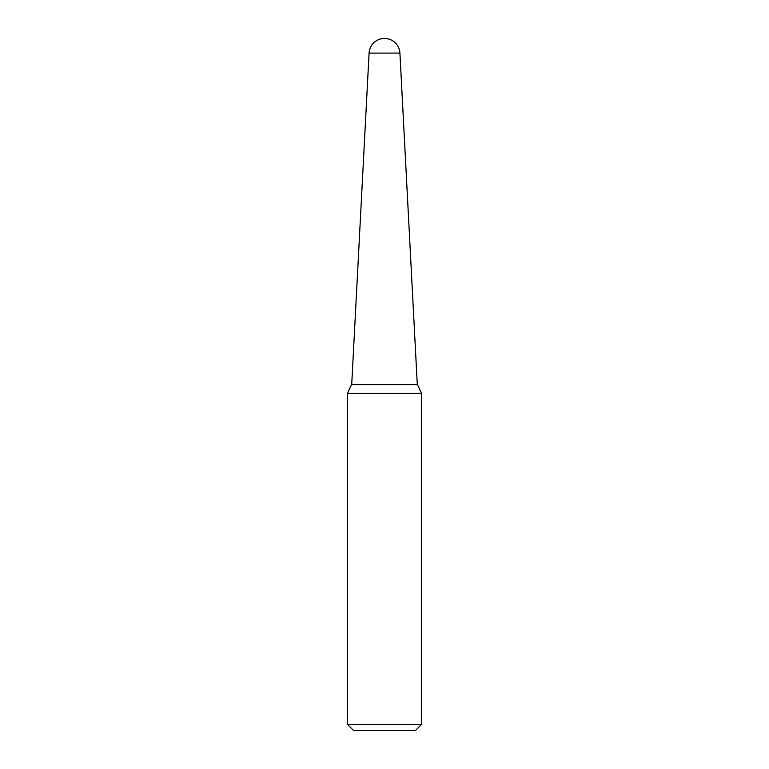 <?xml version="1.0" encoding="UTF-8"?>
<svg xmlns="http://www.w3.org/2000/svg" width="769" height="769" viewBox="0 0 769 769"><rect width="100%" height="100%" fill="white"/><g stroke="black" fill="none" stroke-linecap="round" stroke-linejoin="round"><path stroke-width="0.58" stroke-dasharray="3.85 2.88" d="M417.288 384.5L351.712 384.5L417.288 384.5M369.082 53.09L399.918 53.09M351.606 384.5L417.394 384.5M351.51 384.596L417.49 384.596M347.425 393.363L421.575 393.363M347.425 724.369L421.575 724.369M353.605 730.55L415.395 730.55"/><path stroke-width="1.15" d="M417.288 384.5L399.918 53.09L369.082 53.09L351.712 384.5M415.395 730.55L353.605 730.55L347.425 724.369L421.575 724.369L415.395 730.55M417.49 384.596L351.51 384.596L417.394 384.5L421.575 393.363L347.425 393.363L347.425 724.369M421.575 393.363L421.575 724.369M351.51 384.596L347.425 393.363M399.918 53.09A15.447 15.447 0 0 0 384.5 38.45A15.447 15.447 0 0 0 369.082 53.09"/></g></svg>
